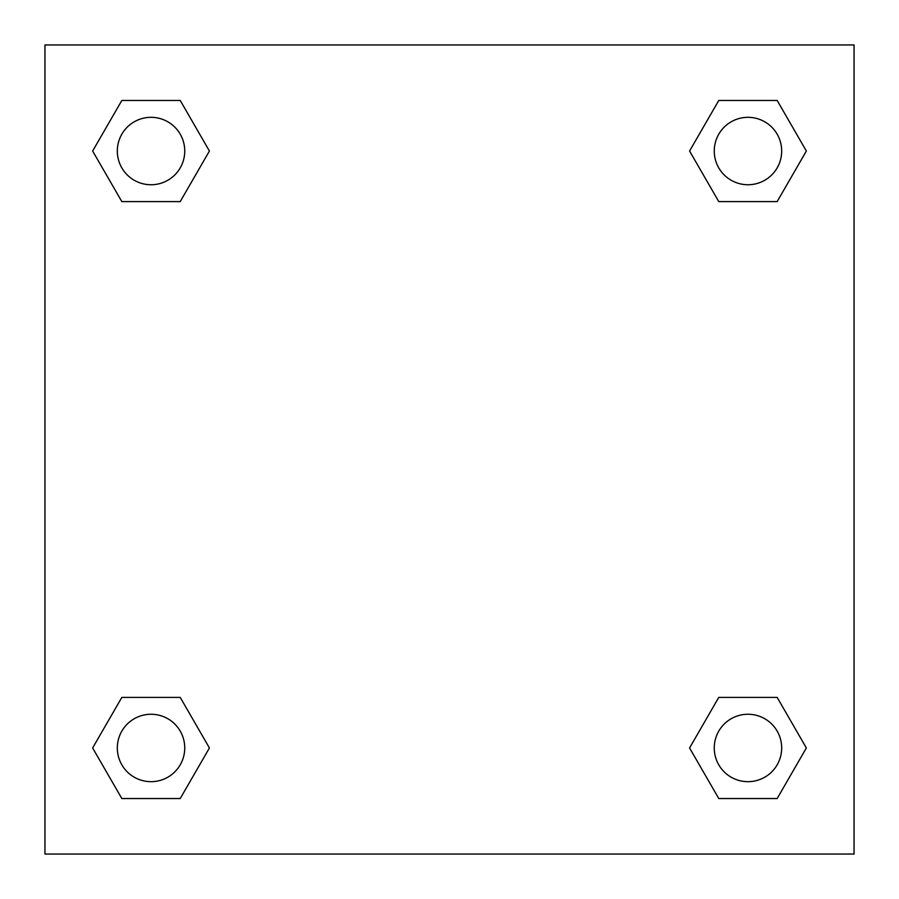 <?xml version="1.0" encoding="UTF-8"?>
<svg xmlns="http://www.w3.org/2000/svg" width="899" height="899" viewBox="0 0 899 899"><rect width="100%" height="100%" fill="white"/><g stroke="black" fill="none" stroke-linecap="round" stroke-linejoin="round"><path stroke-width="1.35" d="M777.163 201.601L718.773 201.601L777.163 201.601L806.358 151.032L777.163 201.601L718.773 201.601L689.578 151.032L718.773 100.463L689.578 151.032M121.837 100.463L180.227 100.463L121.837 100.463L180.227 100.463L209.422 151.032L180.227 201.601L121.837 201.601L180.227 201.601L121.837 201.601L92.642 151.032L121.837 100.463L92.642 151.032M121.837 697.399L180.227 697.399L121.837 697.399L92.642 747.968L121.837 697.399L180.227 697.399L209.422 747.968L180.227 798.537L121.837 798.537L180.227 798.537L121.837 798.537L92.642 747.968M740.237 697.399L718.773 697.399L740.237 697.399L718.773 697.399L689.578 747.968L718.773 697.399L777.163 697.399L718.773 697.399L777.163 697.399L806.358 747.968L777.163 798.537L718.773 798.537L777.163 798.537L718.773 798.537L689.578 747.968M854.05 44.95L44.95 44.95L44.95 854.05L854.05 854.05L854.05 44.95M718.773 100.463L777.163 100.463L718.773 100.463L777.163 100.463L806.358 151.032M781.681 747.968A33.712 33.712 0 0 0 731.112 718.773A33.712 33.712 0 0 0 731.112 777.163A33.712 33.712 0 0 0 781.681 747.968M184.745 747.968A33.712 33.712 0 0 0 134.176 718.773A33.712 33.712 0 0 0 134.176 777.163A33.712 33.712 0 0 0 184.745 747.968M781.681 151.032A33.712 33.712 0 0 0 731.112 121.837A33.712 33.712 0 0 0 731.112 180.227A33.712 33.712 0 0 0 781.681 151.032M184.745 151.032A33.712 33.712 0 0 0 134.176 121.837A33.712 33.712 0 0 0 134.176 180.227A33.712 33.712 0 0 0 184.745 151.032M158.763 697.399L180.227 697.399M740.237 201.601L718.773 201.601M180.227 201.601L158.763 201.601"/></g></svg>
